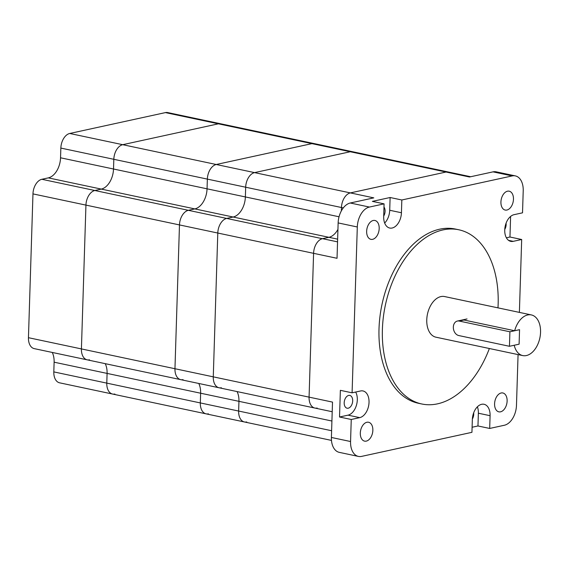 <?xml version="1.0" encoding="UTF-8"?>
<svg xmlns="http://www.w3.org/2000/svg" width="569" height="569" viewBox="0 0 569 569"><rect width="100%" height="100%" fill="white"/><g stroke="black" fill="none" stroke-linecap="round" stroke-linejoin="round"><path stroke-width="0.85" d="M343.285 207.898L341.471 207.514A13.059 8.236 102 0 1 350.362 192.905L446.046 172.03A13.059 8.236 102 0 1 448.351 172.009A13.059 8.236 102 0 0 446.046 172.03L350.362 192.905A13.059 8.236 102 0 0 341.471 207.514L341.364 210.843L341.471 207.514L245.673 187.222L245.374 196.938A17.959 11.323 -78 0 1 233.148 217.024L226.682 218.432A13.059 8.236 102 0 0 217.792 233.041L213.275 376.842A13.059 8.236 102 0 0 219.058 387.766A13.059 8.236 102 0 0 221.362 387.745M470.67 176.739L352.56 151.724A13.059 8.236 102 0 0 350.255 151.745L254.563 172.613A13.059 8.236 102 0 0 245.673 187.222L245.374 196.938A17.959 11.323 -78 0 1 233.148 217.024L328.939 237.309A17.959 11.323 -78 0 0 337.943 229.357A17.959 11.323 -78 0 1 328.939 237.309L322.481 238.667A13.059 8.236 102 0 0 313.59 253.276A13.059 8.236 102 0 0 313.59 253.326L309.074 397.134A13.059 8.236 102 0 0 314.856 408.058A13.059 8.236 102 0 0 317.161 408.037M331.919 421.024L238.944 401.33A17.959 11.323 -78 0 0 237.081 391.586A17.959 11.323 -78 0 1 238.944 401.33L238.639 411.046A13.059 8.236 102 0 0 244.421 421.97A13.059 8.236 102 0 0 246.733 421.949M313.59 253.276A13.059 8.236 102 0 0 313.59 253.326L337.033 258.29L338.142 222.92L357.304 226.981L352.09 392.816L360.575 390.967A13.656 8.606 102 0 1 362.986 390.946A13.656 8.606 102 0 1 369.032 402.368A13.656 8.606 102 0 1 359.743 417.639L351.251 419.488L339.529 417.006L348.022 415.157A13.656 8.606 102 0 0 357.311 399.886A13.656 8.606 102 0 0 355.661 392.034M383.705 216.049A6.529 4.118 102 0 0 385.085 211.277A6.529 4.118 102 0 0 383.983 207.038M352.68 400.896A6.529 4.118 102 0 0 349.793 395.434A6.529 4.118 102 0 0 344.195 402.745A6.529 4.118 102 0 0 347.083 408.208A6.529 4.118 102 0 0 352.68 400.896M473.671 412.81A6.529 4.118 -78 0 1 473.735 414.225A6.529 4.118 -78 0 1 472.37 418.983M504.767 229.364A6.529 4.118 102 0 0 506.14 224.606A6.529 4.118 102 0 0 506.076 223.19M372.851 430.328A9.645 6.081 102 0 0 368.577 422.255A9.645 6.081 102 0 0 360.312 433.066A9.645 6.081 102 0 0 364.58 441.131A9.645 6.081 102 0 0 372.851 430.328M379.189 228.539A9.645 6.081 102 0 0 374.921 220.473A9.645 6.081 102 0 0 366.649 231.277A9.645 6.081 102 0 0 370.924 239.343A9.645 6.081 102 0 0 379.189 228.539M513.466 199.25A9.645 6.081 102 0 0 509.191 191.184A9.645 6.081 102 0 0 500.926 201.988A9.645 6.081 102 0 0 505.194 210.053A9.645 6.081 102 0 0 513.466 199.25M507.121 401.038A9.645 6.081 102 0 0 502.854 392.973A9.645 6.081 102 0 0 494.582 403.777A9.645 6.081 102 0 0 498.857 411.842A9.645 6.081 102 0 0 507.121 401.038M497.982 307.857A89.049 56.146 102 0 0 498.145 304.251A89.049 56.146 102 0 0 458.721 229.755A89.049 56.146 102 0 0 382.389 329.501A89.049 56.146 102 0 0 421.814 403.99A89.049 56.146 102 0 0 489.368 348.513M458.721 229.755L455.335 229.044A89.049 56.146 102 0 0 379.011 328.782A89.049 56.146 102 0 0 418.435 403.272L421.814 403.99M531.354 314.927L444.574 296.549A20.776 13.101 102 0 0 426.764 319.821A20.776 13.101 102 0 0 435.961 337.197L522.74 355.582A20.776 13.101 102 0 0 540.55 332.303A20.776 13.101 102 0 0 531.354 314.927A20.776 13.101 102 0 0 514.661 330.753L463.948 320.013L462.042 320.034M514.661 330.753L519.554 329.686L509.909 331.791L509.454 346.286L519.099 344.181L519.554 329.686L519.099 344.181L514.205 345.255A20.776 13.101 102 0 0 522.74 355.582M351.251 419.488L350.561 441.523A17.81 11.231 -78 0 0 358.442 456.423A17.81 11.231 -78 0 0 361.585 456.395L471.936 432.326L472.341 419.566A13.656 8.606 102 0 1 484.041 404.274A13.656 8.606 102 0 1 490.087 415.697L478.365 413.215A13.656 8.606 102 0 0 477.384 406.799M518.067 354.587L516.474 405.334A17.81 11.231 -78 0 1 504.347 425.256L489.689 428.45L490.087 415.697M519.39 312.395L521.681 239.499L509.959 237.017L510.606 216.426M338.142 222.92A17.81 11.231 -78 0 1 350.262 203.005L373.797 197.87L254.563 172.613L350.255 151.745L311.94 143.63L216.248 164.498L311.94 143.63L165.43 112.598A13.059 8.236 102 0 1 167.734 112.577L220.701 123.793A13.059 8.236 102 0 0 218.396 123.814A13.059 8.236 102 0 1 220.701 123.793L314.244 143.608A13.059 8.236 102 0 0 311.94 143.63A13.059 8.236 102 0 1 314.244 143.608L352.56 151.724A13.059 8.236 102 0 0 350.255 151.745L469.489 176.995L493.024 171.859L512.185 175.921A17.81 11.231 -78 0 1 515.329 175.892A17.81 11.231 -78 0 1 523.217 190.793L522.52 212.827L514.035 214.677A13.656 8.606 102 0 0 504.881 228.091A13.656 8.606 102 0 0 510.784 241.37A13.656 8.606 102 0 0 513.195 241.348L521.681 239.499M512.185 175.921L401.835 199.989L390.114 197.507L372.368 201.376L384.082 203.858L383.684 216.618A13.656 8.606 102 0 0 389.729 228.041A13.656 8.606 102 0 0 401.437 212.749L401.835 199.989M384.082 203.858L369.423 207.059A17.81 11.231 -78 0 0 357.304 226.981M352.09 392.816L340.369 390.334L339.529 417.006M165.43 112.598L69.738 133.473L122.705 144.69A13.059 8.236 102 0 0 113.821 159.299L245.673 187.222A13.059 8.236 102 0 1 254.563 172.613L122.705 144.69L218.396 123.814L122.705 144.69A13.059 8.236 102 0 0 113.821 159.299L113.516 169.007A17.959 11.323 -78 0 1 101.289 189.093L194.833 208.908A17.959 11.323 -78 0 0 207.052 188.823L207.358 179.107A13.059 8.236 102 0 1 216.248 164.498A13.059 8.236 102 0 0 207.358 179.107L207.052 188.823A17.959 11.323 -78 0 1 194.833 208.908L188.367 210.317A13.059 8.236 102 0 0 179.477 224.926L313.59 253.326L309.074 397.134A13.059 8.236 102 0 0 314.856 408.058L219.058 387.766A13.059 8.236 102 0 1 213.275 376.842L217.792 233.041A13.059 8.236 102 0 1 226.682 218.432L233.148 217.024L194.833 208.908L188.367 210.317A13.059 8.236 102 0 0 179.477 224.926L174.96 368.726A13.059 8.236 102 0 0 180.743 379.651A13.059 8.236 102 0 0 183.047 379.63M69.738 133.473A13.059 8.236 102 0 0 60.847 148.075L113.821 159.299L113.516 169.007A17.959 11.323 -78 0 1 101.289 189.093L94.824 190.508A13.059 8.236 102 0 0 85.94 205.11L179.477 224.926L174.96 368.726L332.509 402.098L331.4 437.469L350.561 441.523M489.689 428.45L477.967 425.968L478.365 413.215M472.099 427.248L477.967 425.968M358.442 456.423L339.288 452.362A17.81 11.231 -78 0 1 331.4 437.469M493.024 171.859A17.81 11.231 -78 0 1 496.168 171.831L515.329 175.892M506.389 237.792L509.959 237.017M384.665 223.034A13.656 8.606 102 0 0 389.715 210.267L390.114 197.507M509.454 346.286L458.742 335.546A7.418 5.541 77.7 0 1 453.372 328.292A7.418 5.541 77.7 0 1 457.384 321.051A7.418 5.541 77.7 0 1 459.197 321.051L509.909 331.791M52.256 352.439A17.959 11.323 -78 0 1 54.119 362.19L107.093 373.406L106.787 383.122L107.093 373.406A17.959 11.323 -78 0 0 105.222 363.655A17.959 11.323 -78 0 1 107.093 373.406L238.944 401.33L238.639 411.046A13.059 8.236 102 0 0 244.421 421.97L206.106 413.855A13.059 8.236 102 0 1 200.324 402.93L200.629 393.215A17.959 11.323 -78 0 0 198.766 383.47A17.959 11.323 -78 0 1 200.629 393.215L200.324 402.93A13.059 8.236 102 0 0 206.106 413.855A13.059 8.236 102 0 0 208.41 413.834M331.613 430.733L106.787 383.122A13.059 8.236 102 0 0 112.57 394.047A13.059 8.236 102 0 0 114.874 394.025M60.847 148.075L60.542 157.791A17.959 11.323 -78 0 1 48.322 177.877L101.289 189.093L94.824 190.508A13.059 8.236 102 0 0 85.94 205.11L81.417 348.918A13.059 8.236 102 0 0 87.199 359.843A13.059 8.236 102 0 0 89.504 359.821M48.322 177.877L41.857 179.285A13.059 8.236 102 0 0 32.966 193.894L85.94 205.11L81.417 348.918L174.96 368.726A13.059 8.236 102 0 0 180.743 379.651L219.058 387.766M53.813 371.898A13.059 8.236 102 0 0 59.596 382.823L112.57 394.047A13.059 8.236 102 0 1 106.787 383.122L53.813 371.898L54.119 362.19M28.45 337.694A13.059 8.236 102 0 0 34.232 348.626L87.199 359.843A13.059 8.236 102 0 1 81.417 348.918L28.45 337.694L32.966 193.894M339.039 216.775L60.542 157.791M322.36 238.696L41.857 179.285M359.743 417.639L348.022 415.157M322.481 238.667L337.545 241.861M350.262 203.005L369.423 207.059M328.939 237.309L337.63 239.151M513.195 241.348L508.594 240.374M401.437 212.749L389.715 210.267M463.948 320.013L459.197 321.051M331.478 440.406L244.421 421.97M314.856 408.058L332.211 411.736M467.035 318.946L457.384 321.051M180.743 379.651L87.199 359.843M206.106 413.855L112.57 394.047"/></g></svg>
